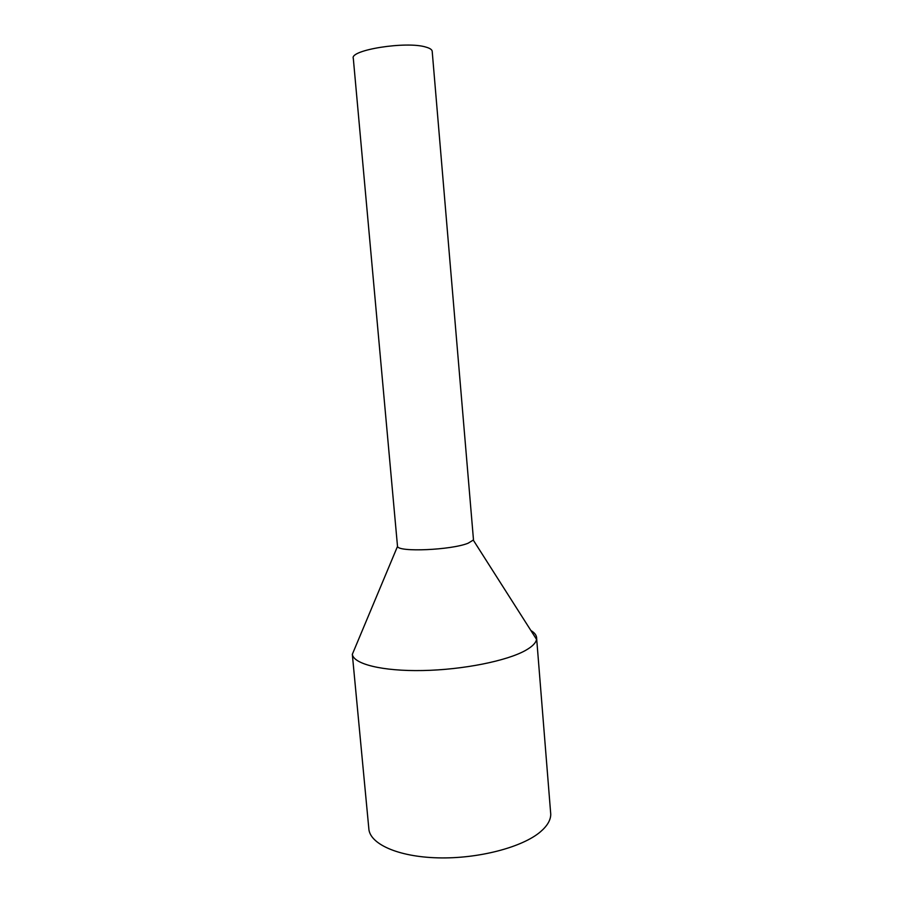 <?xml version="1.0" encoding="UTF-8"?>
<svg xmlns="http://www.w3.org/2000/svg" width="903" height="903" viewBox="0 0 903 903"><rect width="100%" height="100%" fill="white"/><g stroke="black" fill="none" stroke-linecap="round" stroke-linejoin="round"><path stroke-width="1.35" d="M473.432 539.136L473.274 540.084L468.115 543.211C451.421 550.085 398.167 552.376 397.512 546.383L353.31 58.435C349.28 50.015 406.61 40.895 425.968 47.114C429.738 48.175 431.815 49.496 432.176 51.076L432.221 51.595M352.317 654.269L368.808 828.378C369.304 843.673 397.568 856.823 437.853 857.85C478.059 858.967 522.374 847.341 540.479 831.765C547.286 825.929 550.706 820.105 550.751 814.303L550.559 811.808M355.432 646.909L352.328 654.325C353.637 664.055 382.387 671.335 422.739 670.534C463.025 669.789 507.226 660.872 525.749 650.295C532.285 646.571 535.885 642.947 536.551 639.403L536.653 638.579C536.766 635.577 534.836 632.879 530.862 630.475M473.274 540.084L536.551 639.403M550.751 814.303L536.653 638.579M397.512 546.383L352.328 654.325M432.176 51.076L473.454 539.509"/></g></svg>
